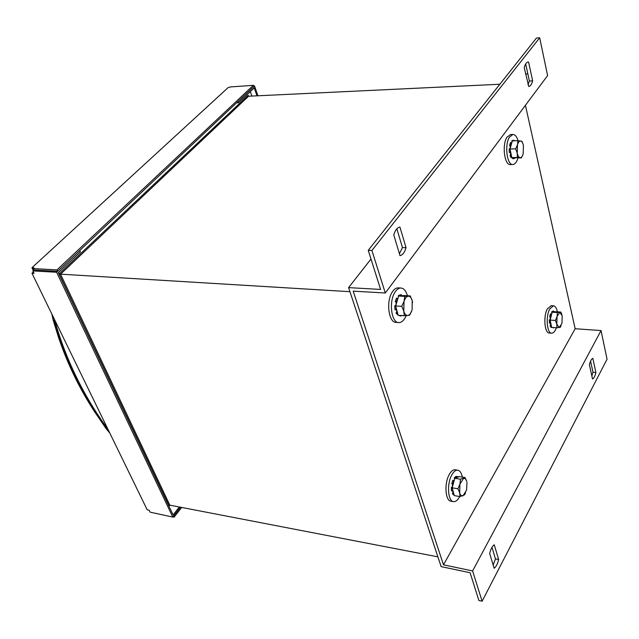 <?xml version="1.0" encoding="UTF-8"?>
<svg xmlns="http://www.w3.org/2000/svg" width="639" height="639" viewBox="0 0 639 639"><rect width="100%" height="100%" fill="white"/><g stroke="black" fill="none" stroke-linecap="round" stroke-linejoin="round"><path stroke-width="0.96" d="M368.248 250.336L380.596 289.427L348.582 287.622L441.126 566.601L470.112 572.744L478.875 600.484L482.118 601.219L472.604 570.946L443.49 564.812L353.175 291.136L385.293 293.005L547.607 75.586L539.683 37.781L371.922 250.464L368.248 250.336L536.448 38.052L539.683 37.781M443.49 564.812L575.164 328.726L525.426 105.299M525.609 73.964L527.83 73.82M370.987 259.027L348.582 287.622M393.768 234.952C395.198 230.16 397.25 227.532 399.926 227.053L406.053 247.684C404.671 252.413 402.658 255.073 399.998 255.656L393.768 234.952M399.415 253.715L402.458 247.573L396.859 228.802M402.458 247.573L406.053 247.684M528.581 62.039L532.654 80.834C531.744 84.324 530.434 86.209 528.741 86.497L524.22 67.63C525.138 64.196 526.424 62.326 528.094 62.031L527.766 62.095M527.966 84.715L529.404 81.033L525.673 63.948M529.404 81.033L532.654 80.834M385.293 293.005L371.922 250.464M575.164 328.726L601.043 330.571L607.05 359.214L482.118 601.219M592.521 378.975L589.422 364.821C590.244 361.195 591.387 359.038 592.84 358.351L595.907 372.473C595.093 376.067 593.966 378.232 592.521 378.975M494.266 544.787L498.652 559.548C497.597 563.933 496.088 566.833 494.123 568.263L489.674 553.478C490.76 549.037 492.294 546.137 494.266 544.787M493.156 565.044L495.449 558.901L491.99 547.327M495.449 558.901L498.652 559.548M591.842 375.884L592.992 372.202L590.572 361.131M601.043 330.571L472.604 570.946M592.992 372.202L595.907 372.473M499.85 84.244L248.571 96.233L248.14 95.307L59.131 273.915L169.103 506.088L169.838 505.161M349.932 291.688L60.553 274.163L248.571 96.233M437.891 556.849L169.822 505.161L60.553 274.163L59.131 273.915M251.878 96.074L250.32 91.577M169.103 506.088L169.822 505.161M511.328 155.213L510.05 155.604L510.665 154.326L510.186 152.481M510.665 154.326L511.144 154.318M509.962 148.911L510.281 146.307L510.801 146.291M513.78 157.817L513.756 158.648L515.21 157.977M513.756 158.648L512.662 158.672L512.694 157.689M510.05 155.604L511.224 157.769L512.342 157.649M511.144 155.589L511.631 156.707M510.066 148.911L509.147 148.935L509.323 152.505L510.713 152.234M511.743 142.952L510.505 142.593L509.563 145.452L510.952 145.764M511.599 142.561L510.665 145.42M511.983 142.074L511.815 140.804L512.925 140.844M514.379 140.804L514.028 140.292L512.909 140.772M510.234 149.861L510.417 152.481M513.053 140.324L511.815 140.804M510.281 146.307L509.563 145.452M512.662 158.672L513.94 158.664M517.997 158.001C516.727 162.082 515.042 164.255 512.933 164.511C506.991 165.605 504.307 144.654 509.499 137.089L512.869 134.478C515.058 134.478 516.791 136.562 518.077 140.708M512.726 164.511L510.441 164.55C504.483 165.637 501.791 144.718 506.999 137.169L510.577 134.549M517.39 157.482L511.815 157.593L521.36 157.937L517.39 157.482L517.223 153.152L515.641 148.839L517.478 144.741L517.909 140.7L521.887 141.259L522.934 143.687M511.815 157.593L510.05 148.975L515.641 148.839M517.223 153.152C517.83 155.924 518.788 157.442 520.082 157.697C521.384 157.737 522.414 156.459 523.181 153.879L523.437 145.548C522.846 142.785 521.895 141.259 520.609 140.963C519.299 140.884 518.261 142.146 517.478 144.741L517.223 153.152M510.05 148.975L512.326 140.86L517.909 140.7M522.886 154.79L521.36 157.937M397.49 312.711L396.052 313.11L396.875 311.473L396.268 309.795M395.845 305.33L396.244 302.407L396.723 302.439M400.869 315.482L400.853 315.946L399.671 315.858L399.679 315.402M396.052 313.11L398.185 315.283M397.25 313.19L397.929 314.332M395.701 305.801L394.726 305.738L395.014 309.771L396.611 309.484M394.726 305.738L395.749 305.658M397.889 298.589L396.499 298.109L395.253 301.64L396.843 302.023M397.69 298.181L396.444 301.712M398.456 296.72L398.273 295.689L399.495 295.953M401.46 295.777L401.484 294.819L400.294 294.747L398.273 295.689M402.195 295.713L403.425 295.601M401.484 294.819L399.463 295.761M395.916 306.912L396.204 309.851M400.853 315.946L402.027 315.57M396.244 302.407L395.253 301.64M406.204 315.602C404.215 320.195 401.771 322.519 398.88 322.591C391.364 323.126 388.568 301.464 395.046 292.095C396.803 289.395 398.72 288.037 400.797 288.013C403.768 288.245 405.981 290.817 407.442 295.737M398.544 322.567L396.172 322.383C388.632 322.919 385.828 301.288 392.322 291.935C394.071 289.243 395.996 287.885 398.081 287.869L398.416 287.885M407.762 315.466L404.263 315.722L403.776 311.097L401.755 306.345L404.024 301.408L404.751 296.392L410.198 295.897L412.187 300.618C411.332 297.638 410.022 296.161 408.249 296.192C406.46 296.472 405.054 298.213 404.024 301.408L403.776 311.097C404.655 314.092 405.981 315.546 407.762 315.466C409.543 315.123 410.933 313.374 411.939 310.203L409.711 315.091L407.762 315.466M401.755 306.345L395.661 305.945L398.185 315.299L404.263 315.722M395.661 305.945L398.664 296.025L404.751 296.392M398.664 296.025L404.136 295.545L410.198 295.897M412.131 309.5L412.187 300.618L412.57 302.67M551.233 325.411L550.051 325.722L550.586 324.412L550.227 323.15M550.586 324.412L551.042 324.444M550.187 319.971L549.3 319.907L549.995 319.819L550.283 317.256L550.866 317.295M553.334 327.567L552.304 327.488M550.051 325.722L551.058 327.392L556.889 327.815L556.817 324.181L555.411 320.443L557.072 316.521L557.4 312.527L560.826 312.048L561.865 314.46M551.082 325.794L551.497 326.689M549.3 319.907L549.428 323.094L550.722 322.871M551.641 314.236L550.491 313.853L549.668 316.664L550.946 316.968M551.521 313.917L550.698 316.728M551.832 313.477L551.633 311.904L552.679 312.128M553.909 311.952L553.941 311.193L552.911 311.129L551.633 311.904M554.085 311.928L555.155 311.784M553.941 311.193L552.663 311.976M550.315 320.85L550.459 323.166M553.318 327.927L554.053 327.615M550.283 317.256L549.668 316.664M556.337 327.783C555.035 331.329 553.486 333.127 551.697 333.191C546.976 333.622 545.49 316.617 549.644 309.124L553.374 305.793C555.219 305.977 556.569 307.99 557.424 311.832M551.545 333.175L549.356 333.015C544.628 333.446 543.126 316.457 547.288 308.98L551.185 305.658M561.058 325.834L560.315 327.248L556.889 327.815M551.649 327.448L550.163 320.091L555.411 320.443M556.817 324.181L559.261 327.575L561.953 323.358L562.208 315.77L559.78 312.327L557.072 316.521L556.817 324.181M550.163 320.091L552.152 312.199L557.4 312.527M552.152 312.199L555.603 311.72L560.826 312.048M453.714 493.46L453.514 493.939L452.396 493.747L453.091 492.102L452.7 491.127M452.268 487.613L451.318 487.453L452.244 487.134L452.604 484.146L453.179 484.242M452.396 493.747L454.233 495.377M453.514 493.939L454.081 494.81M451.318 487.453L451.533 490.992L452.995 490.768M454.113 480.752L452.835 480.248L451.773 483.675L453.227 484.05M453.954 480.432L452.891 483.859M454.569 479.074L454.329 477.692L455.479 478.036M457.125 477.445L457.157 476.582L456.038 476.398L454.329 477.692M457.532 477.301L457.684 476.558L458.778 476.846M457.157 476.582L455.447 477.868M452.428 488.627L452.652 491.183M452.604 484.146L451.773 483.675M459.721 496.535C457.828 500.121 455.791 501.831 453.594 501.655C447.955 501.503 446.645 484.194 451.645 475.2C453.522 471.71 455.519 470.032 457.652 470.192C459.912 470.592 461.486 472.9 462.372 477.109M453.37 501.615L451.046 501.208C445.391 501.056 444.073 483.771 449.089 474.793C450.966 471.302 452.971 469.641 455.112 469.793L455.335 469.825M465.535 492.933L464.569 494.802L459.992 496.583L459.681 492.805L457.923 488.771L459.928 484.098L460.487 479.202L465.064 477.541L466.789 481.55C466.087 479.074 464.984 478.052 463.499 478.483L459.928 484.098L459.681 492.805C460.399 495.281 461.51 496.279 463.003 495.808L466.542 490.169L466.989 482.485M457.923 488.771L452.212 487.821L454.289 495.608L459.992 496.583M452.212 487.821L454.776 478.291L460.487 479.202M454.776 478.291L459.377 476.63L465.064 477.541M79.763 250.456L80.418 251.838L58.309 272.685L173.105 514.962L179.335 506.991M33.891 269.946L32.845 270.904L56.623 272.262L172.802 517.079L180.494 507.214M257.908 95.786L254.522 85.945L237.98 101.505M254.522 85.945L253.603 86.001M56.623 272.262L79.787 250.456M33.356 271.958L31.966 273.244L147.186 509.81L149.175 510.241L150.101 512.151L172.802 517.079M31.966 273.244L34.043 273.364L32.845 270.904M256.99 95.834L254.25 87.87L238.443 102.775L236.502 102.887M57.646 271.279L253.811 86.592L253.371 85.33L56.983 269.89L33.204 268.572L33.867 269.946L57.646 271.279L56.983 269.89M33.204 268.572L34.027 267.821L31.95 267.701L228.179 87.559L230.735 86.904L253.371 85.33M33.3 270.489L31.95 267.701M172.961 516.871L174.127 517.119L173.608 516.048L180.51 507.222M174.127 517.119L181.668 507.446M238.443 102.775L237.996 101.497M106.186 428.649L95.738 413.377C80.258 389.942 67.958 364.797 58.82 337.943L53.149 320.059L51.935 314.244M109.788 433.026L106.194 428.777L95.618 413.185M58.756 337.919C66.983 362.169 77.83 384.998 91.305 406.412M53.221 320.131L58.82 337.943M109.748 432.938L106.298 428.809L107.16 428.945L105.882 425.007M56.671 323.965L55.361 322.799L54.179 320.251C65.593 359.669 83.254 395.9 107.16 428.945L106.33 426.54M54.179 320.251L53.301 320.163L52.047 314.476M55.737 322.695L54.155 320.243M105.235 423.681L105.954 426.604C83.294 394.99 66.424 360.388 55.361 322.799L57.222 325.099M95.738 413.377L95.626 413.329C80.139 389.894 67.822 364.733 58.676 337.855L53.149 320.059L51.879 314.124M514.028 140.292L512.933 140.324M510.369 134.557L512.869 134.478M398.081 287.869L400.797 288.013M551.034 305.65L553.374 305.793M455.112 469.793L457.652 470.192"/></g></svg>
